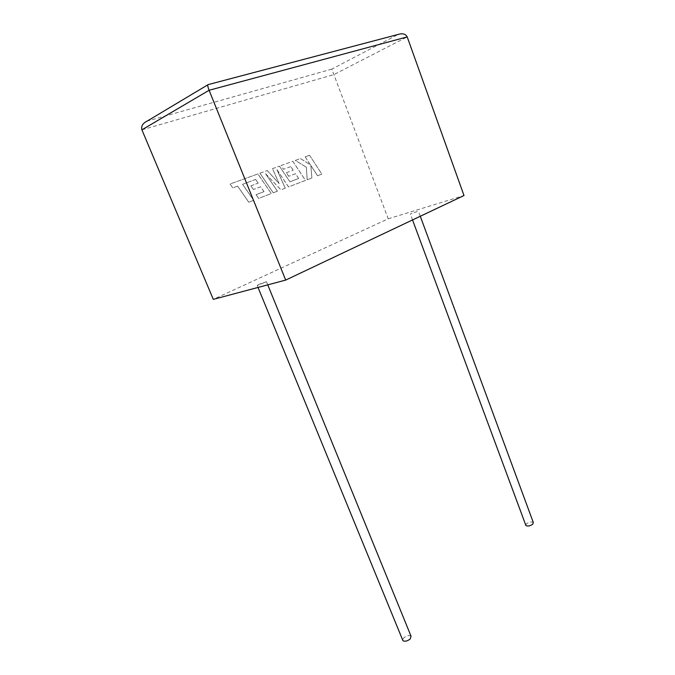 <?xml version="1.0" encoding="UTF-8"?>
<svg xmlns="http://www.w3.org/2000/svg" width="675" height="675" viewBox="0 0 675 675"><rect width="100%" height="100%" fill="white"/><g stroke="black" fill="none" stroke-linecap="round" stroke-linejoin="round"><path stroke-width="0.51" stroke-dasharray="3.38 2.53" d="M411.05 636.196C409.143 635.082 406.73 635.614 403.81 637.791L402.629 639.934M258.998 284.344L257.234 285.483L266.456 281.677L258.998 284.344M525.758 525.099L526.466 523.842C529.192 521.969 531.47 521.513 533.301 522.484M417.285 211.511L410.324 213.983L417.285 211.511M331.813 69.112L147.184 121.087L208.195 84.603L398.132 34.459L331.813 69.112L388.218 218.81L213.292 299.363M388.218 218.81L464.003 195.539M309.555 155.275L321.832 174.108L317.554 175.753L310.88 165.527L311.884 177.938L307.218 179.736L306.315 167.223L295.346 160.405L300.502 158.541L310.483 164.953L305.184 156.853L309.555 155.275L321.832 174.108M321.798 174.125L317.554 175.753M317.52 175.77L310.88 165.527M310.846 165.544L311.884 177.938M311.85 177.947L307.218 179.736M307.184 179.744L306.315 167.223M306.29 167.24L295.346 160.405M295.321 160.414L300.502 158.541M300.468 158.557L310.483 164.953M310.449 164.97L305.184 156.853M305.159 156.862L309.53 155.284M259.942 173.188L267.275 170.539L279.138 183.583L272.489 168.657L279.442 166.143L289.913 181.803L298.671 178.47L295.532 173.72L288.731 176.268L286.352 172.699L293.186 170.176L290.798 166.598L283.517 169.265L281.062 165.561L292.866 161.3L305.497 180.394L288.554 186.907L277.003 169.687L285.255 188.182L280.943 189.835L265.613 173.72L277.433 191.185L273.265 192.788L259.909 173.197L267.275 170.539M267.241 170.556L279.138 183.583M279.104 183.592L272.489 168.657M272.464 168.666L279.442 166.143M279.416 166.16L289.913 181.803M289.879 181.811L298.671 178.47M298.637 178.487L295.532 173.72M295.498 173.737L288.731 176.268M288.698 176.285L286.352 172.699M286.327 172.716L293.186 170.176M293.152 170.184L290.798 166.598M290.773 166.615L283.483 169.273L281.062 165.561M281.028 165.578L292.866 161.3M292.832 161.317L305.463 180.411L288.554 186.907M288.52 186.924L277.003 169.687M276.978 169.703L285.255 188.182M285.221 188.19L280.91 189.844L265.613 173.72M265.587 173.737L277.408 191.194L273.24 192.797L259.909 173.197M255.682 179.44L242.595 184.292L253.682 200.315L248.788 202.196L237.617 186.106L232.782 187.878L230.065 183.98L257.909 173.922L271.282 193.548L258.635 198.416L256.07 194.662L264.018 191.641L260.693 186.764L253.412 189.481L250.898 185.819L258.204 183.111L255.682 179.44L242.595 184.292M242.57 184.3L253.682 200.315M253.648 200.332L248.788 202.196M248.754 202.213L237.617 186.106M237.583 186.123L232.782 187.878M232.757 187.886L230.04 183.988L257.884 173.931L271.249 193.565L258.635 198.416M258.609 198.425L256.07 194.662M256.044 194.678L264.018 191.641M263.984 191.658L260.66 186.773L253.412 189.481M253.387 189.498L250.898 185.819M250.864 185.828L258.204 183.111M258.179 183.127L255.648 179.449M141.902 129.819L333.956 74.571L407.202 36.906M258.036 287.449L257.234 285.483M412.535 219.94L410.324 213.983M207.74 84.873L208.195 84.594M420.28 216.27L418.289 210.862M267.756 284.858L266.456 281.677"/><path stroke-width="1.01" d="M402.629 639.934L402.916 640.634C404.823 641.748 407.244 641.216 410.172 639.023L411.05 636.196L267.756 284.858M420.28 216.27L533.301 522.484L532.761 524.163C530.027 526.044 527.749 526.508 525.918 525.547L525.758 525.099M464.003 195.539L285.694 280.083L209.098 90.273C207.664 86.476 207.36 84.586 208.195 84.594L398.14 34.45C402.578 33.092 405.599 33.91 407.202 36.906L464.003 195.539M207.74 84.873L147.184 121.087C142.72 123.306 140.957 126.217 141.902 129.819L213.292 299.363L285.694 280.083M407.202 36.906L209.098 90.273L141.902 129.819M402.916 640.634L258.036 287.449M525.918 525.547L412.535 219.94"/></g></svg>
